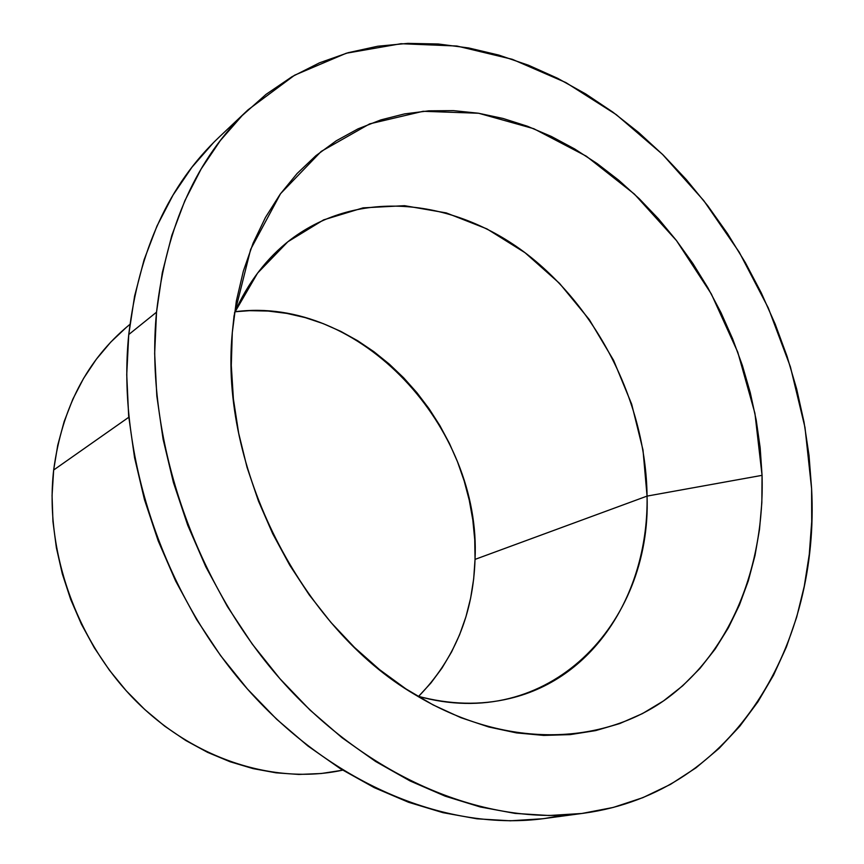 <?xml version="1.0" encoding="UTF-8"?>
<svg xmlns="http://www.w3.org/2000/svg" width="864" height="864" viewBox="0 0 864 864"><rect width="100%" height="100%" fill="white"/><g stroke="black" fill="none" stroke-linecap="round" stroke-linejoin="round"><path stroke-width="1.3" d="M418.586 696.395C454.442 659.599 473.256 613.926 475.038 559.386L647.06 496.098C648.724 590.771 596.192 678.143 509.652 698.522C480.449 705.532 449.658 704.711 417.28 696.038C548.467 733.288 651.748 623.916 647.06 496.098L762.059 475.34C764.64 565.304 731.754 650.819 666.738 698.63C601.765 745.837 504.652 749.11 414.785 694.526C300.91 627.847 219.164 466.322 232.297 332.608L234.047 315.878L250.657 249.329L280.541 193.687L321.181 151.427L369.706 123.854L423.122 111.294L478.656 113.26L533.779 128.704L586.31 156.19L634.403 194.087L676.501 240.613L711.32 293.944L737.77 352.166L754.931 413.327L762.059 475.34L647.06 496.098L642.989 449.939L631.681 404.201L613.58 360.299L589.28 319.572L559.472 283.306L525.02 252.698L486.907 228.884L446.31 212.922L404.536 205.686L363.096 207.857L323.611 219.877L287.852 241.758L257.569 273.11L234.436 312.984C248.054 282.366 266.782 257.904 290.596 239.609C358.808 188.006 454.334 198.634 526.511 253.822C598.806 309.398 646.013 404.438 647.06 496.098L475.038 559.386L474.736 539.644L472.802 519.869L469.26 500.213L464.141 480.805L457.51 461.808L449.399 443.362L439.884 425.606L429.03 408.661L416.923 392.688L403.639 377.784L389.275 364.09L373.939 351.713L357.728 340.772L340.772 331.376L323.201 323.622L305.132 317.596L286.729 313.384L268.132 311.051L249.502 310.673L234.986 311.753C360.353 295.261 481.507 427.399 475.038 559.386L473.677 578.923L470.642 598.104L465.944 616.766L459.594 634.748L451.602 651.899L442.022 668.034L430.909 683.014L418.586 696.395M129.902 324.389L128.887 325.22C87.048 359.802 61.97 408.067 53.665 470.016L128.79 417.247L53.665 470.016C44.561 549.925 75.946 639.976 134.633 699.721C193.482 759.391 273.845 784.609 341.388 770.418L342.673 770.148M156.524 312.185C166.482 225.428 197.003 157.961 248.098 109.782L294.624 75.19L346.28 53.233L401.004 43.708L456.905 46.03L512.32 59.314L565.844 82.555L616.237 114.61L662.494 154.343L703.739 200.588L739.228 252.18L768.312 307.973L790.398 366.8L804.989 427.453L811.598 488.689L809.017 455.393L804.017 422.096L796.673 389.005L787.05 356.314L775.235 324.227L761.314 292.95L745.362 262.656L727.477 233.539L707.756 205.783L686.318 179.582L663.271 155.11L638.723 132.548L612.824 112.104L585.727 93.949L557.572 78.268L528.552 65.254L498.841 55.091L468.666 47.952L438.253 43.988L407.84 43.373L377.719 46.235L348.17 52.693L319.496 62.824L292.043 76.691L266.123 94.306L242.104 115.636L220.331 140.573L201.139 168.998L184.874 200.675L171.839 235.343L162.313 272.646L156.524 312.185L154.656 353.484L156.827 396.014L163.091 439.204L173.416 482.468L187.704 525.193L205.783 566.741L227.394 606.539L252.223 644.026L279.893 678.672L309.971 710.024L342.025 737.716L375.559 761.443L410.098 780.97L445.165 796.165L480.287 806.976L515.041 813.402L549.029 815.519L581.861 813.478L613.235 807.44L642.87 797.656L670.518 784.361L695.984 767.837L719.118 748.364L739.8 726.246L757.944 701.784L773.485 675.27L786.391 646.996L796.651 617.242L804.265 586.267L809.276 554.364L811.706 521.748L811.598 488.689C819.925 642.406 735.836 792.493 583.859 813.208C487.253 826.546 369.155 779.609 280.789 679.698C192.64 579.787 144.569 434.754 156.524 312.185L128.747 334.552L156.524 312.185M247.882 109.987L219.326 136.944C169.042 184.41 138.856 250.268 128.747 334.552C116.521 453.578 162.702 593.622 248.292 689.99C334.109 786.348 449.485 831.6 544.655 818.489L564.062 815.098M232.297 332.608L236.347 301.05L243.346 271.123L253.109 243.151L265.475 217.415L280.206 194.152L297.086 173.534L315.846 155.725L336.236 140.81L357.998 128.866L380.862 119.902L404.557 113.897L428.868 110.83L453.524 110.635L478.31 113.206L503.021 118.454L527.45 126.252L551.405 136.469L574.711 148.975L597.218 163.62L618.764 180.241L639.23 198.698L658.476 218.83L676.382 240.462L692.852 263.444L707.778 287.604L721.062 312.79L732.629 338.807L742.392 365.494L750.276 392.677L756.227 420.174L760.169 447.79L762.059 475.34L761.843 502.621L759.499 529.448L754.985 555.595L748.3 580.846L739.433 604.984L728.384 627.782L715.208 649.004L699.948 668.434L682.668 685.822L663.455 700.952L642.449 713.599L619.78 723.546L595.631 730.609L570.208 734.616L543.737 735.415L516.499 732.899L488.776 726.991L460.868 717.671L433.145 704.938L405.918 688.889L379.555 669.632L354.424 647.374L330.858 622.339L309.182 594.821L289.721 565.164L272.722 533.758L258.433 501.001L247.039 467.338L238.669 433.22L233.41 399.103L231.293 365.418L232.297 332.608M542.678 818.748L510.376 820.8L477.004 818.813L442.919 812.657L408.532 802.267L374.252 787.633L340.535 768.809L307.854 745.945L276.664 719.248L247.417 688.997L220.568 655.571L196.517 619.402L175.619 580.975L158.177 540.832L144.439 499.543L134.568 457.682L128.65 415.854L126.738 374.63L128.747 334.552L134.59 296.125L144.083 259.805L156.989 226.001L173.059 195.048L191.97 167.206L213.43 142.7M341.453 770.396L321.17 773.518L298.825 774.446L276.048 772.826L253.087 768.614L230.191 761.789L207.641 752.382L185.706 740.459L164.635 726.116L144.72 709.484L126.209 690.746L109.339 670.108L94.338 647.816L81.389 624.132L70.664 599.357L62.294 573.782L56.376 547.744L52.952 521.564L52.056 495.547L53.665 470.016L57.726 445.273L64.141 421.589L72.814 399.211L83.581 378.389L96.282 359.294L110.743 342.112L126.76 326.981M583.772 813.218L544.655 818.489"/></g></svg>
